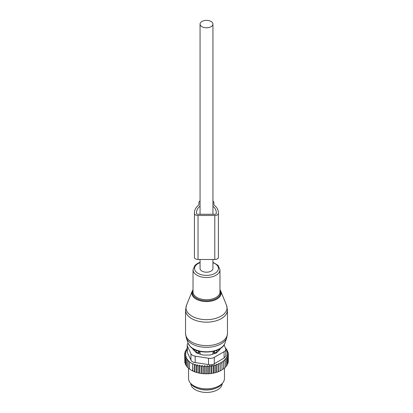 <?xml version="1.0" encoding="UTF-8"?>
<svg xmlns="http://www.w3.org/2000/svg" width="413" height="413" viewBox="0 0 413 413"><rect width="100%" height="100%" fill="white"/><g stroke="black" fill="none" stroke-linecap="round" stroke-linejoin="round"><path stroke-width="0.62" d="M200.062 259.483L200.062 268.486A6.438 3.717 0 0 0 201.952 271.114A6.438 3.717 0 0 0 208.963 271.919A6.438 3.717 0 0 0 212.938 268.486L212.938 259.483M201.952 26.711A6.438 3.717 0 0 0 208.963 27.516A6.438 3.717 0 0 0 212.938 24.083A6.438 3.717 0 0 0 211.048 21.455A6.438 3.717 0 0 0 204.037 20.65A6.438 3.717 0 0 0 200.062 24.083A6.438 3.717 0 0 0 201.952 26.711M212.798 354.163L212.798 352.774L214.646 352.754A2.395 1.384 0 0 0 217.001 351.396L216.939 350.239M217.031 352.377L217.031 350.327M200.202 354.163L200.202 352.774L198.374 350.864M212.798 352.774L214.626 350.864M218.276 351.133L218.276 351.133A12.271 7.083 0 0 0 218.761 349.413M194.239 349.413A12.271 7.083 0 0 0 194.724 351.133M195.969 352.377L196.061 350.239M195.969 350.327L195.999 351.396A2.395 1.384 0 0 0 198.354 352.754L200.202 352.774M197.104 388.184A15.715 9.071 0 0 0 215.896 388.184M190.791 383.584A15.715 9.071 0 0 0 204.461 392.35A15.715 9.071 0 0 0 221.58 385.907A15.715 9.071 0 0 0 222.209 383.584M225.808 348.897L226.938 349.682L226.143 349.919L227.671 351.029L226.696 351.334L228.146 352.434L226.995 352.821L228.348 353.879L227.042 354.297L228.255 355.33L226.82 355.655L227.873 356.765L226.329 356.992L227.212 358.169L227.212 365.138L226.272 365.856M227.212 358.169L225.575 358.288L226.272 359.516L226.272 366.486L225.07 367.178M223.624 368.396L225.07 367.761L225.07 360.792L224.564 359.522L226.272 359.516M221.951 369.496L223.624 368.948L223.319 360.683L225.07 360.792M197.192 364.849L197.027 372.583L194.993 371.917L194.993 364.338L196.578 365.386L197.192 364.849L198.777 365.944L199.572 365.262L201.105 366.367L202.081 365.546L203.537 366.641L204.688 365.696L206.041 366.754L207.254 365.722L208.555 366.703L209.608 365.593L211.043 366.486L211.926 365.309L213.469 366.099L214.166 364.87L215.803 365.557L216.309 364.292L218.012 364.865L218.322 363.569L220.072 364.029L220.175 362.722L220.175 370.461L221.141 370.497L221.951 370.033L221.848 361.757L223.624 361.979M220.175 370.461L220.119 371.024A21.254 12.271 180 0 1 219.272 371.406L220.072 370.998L220.072 364.029M218.322 363.569L218.322 371.313L219.272 371.406M218.322 371.313L218.152 371.86A21.254 12.271 180 0 1 217.238 372.19L218.012 371.834L218.012 364.865M197.192 372.49L197.667 372.763A21.254 12.271 180 0 0 199.242 373.135L200.238 373.326A21.254 12.271 180 0 0 201.596 373.543L202.081 373.264L202.814 373.688A21.254 12.271 180 0 0 204.068 373.791L204.688 373.435L205.421 373.858A21.254 12.271 180 0 0 206.593 373.873L207.254 373.46L207.961 373.842A21.254 12.271 180 0 0 209.035 373.786L209.608 373.331L210.387 373.667A21.254 12.271 180 0 0 211.446 373.533L211.926 373.047L212.767 373.326A21.254 12.271 180 0 0 213.789 373.13L214.166 372.614L215.059 372.836A21.254 12.271 180 0 0 216.035 372.567L216.309 372.03L217.238 372.19M197.027 372.583A21.254 12.271 180 0 1 191.472 370.28L194.993 371.917M228.255 360.977L228.348 353.879M228.255 355.33L228.255 362.299L227.599 363.068M227.873 356.765L227.873 363.734L227.171 364.457M216.035 372.567L215.059 372.836M213.789 373.13L212.767 373.326M211.446 373.533L210.387 373.667M209.035 373.786L207.961 373.842M206.593 373.873L205.421 373.858M204.068 373.791L202.814 373.688M200.238 373.326L201.596 373.543M197.667 372.763L199.242 373.135M191.131 370.079L189.541 369.067L189.541 362.098L192.721 363.936L192.721 370.905M189.794 369.212L188.194 368.004L188.194 361.034L189.794 361.881L189.541 362.098M188.194 367.88L187.032 366.842L187.032 359.873L187.641 359.336L186.062 358.603L186.062 365.572L187.172 366.703M187.161 348.624L186.728 348.773L187.425 349.434L185.788 350.121L186.671 350.73L185.127 351.52L186.18 352.067L184.745 352.955L185.958 353.425L184.652 354.406L186.005 354.912L184.854 355.856L186.304 356.44L185.329 357.26L186.857 357.921L186.062 358.603M186.191 365.216L185.329 364.23L185.329 357.26M185.571 363.729L184.854 362.826L184.854 355.856M184.854 361.649L184.652 354.406M184.745 352.955L184.745 354.339M185.127 351.52L185.127 352.717M185.788 350.121L185.788 351.179M186.728 348.773L186.728 349.723M194.993 364.338L194.569 364.71L194.569 371.679M192.721 363.936L192.969 371.044M188.194 361.034L188.617 360.657L187.032 359.873M225.529 348.123L225.968 348.417L225.968 349.006M187.161 345.118A5.988 3.459 180 0 0 187.363 346.011L190.94 353.719L190.94 360.11L187.363 352.403L187.161 345.118A5.988 3.459 180 0 1 188.101 343.255M190.94 353.719A5.988 3.459 0 0 0 195.173 356.166L208.529 358.231A5.988 3.459 0 0 0 214.311 357.338L224.089 351.69L224.089 358.081L214.311 363.729C212.659 364.782 210.733 365.082 208.529 364.622L195.173 362.557C193.01 362.34 191.601 361.525 190.94 360.11M222.896 382.701L221.791 384.126A16.752 9.669 180 0 1 206.5 389.846A16.752 9.669 180 0 1 191.209 384.126L190.104 382.701A17.96 10.371 0 0 0 206.5 388.834A17.96 10.371 0 0 0 222.896 382.701A17.96 10.371 0 0 0 224.46 378.468L224.46 368.2M220.119 348.639L220.119 348.825A2.994 1.729 0 0 1 219.716 349.692L216.871 352.537A2.994 1.729 0 0 1 215.777 353.172L210.842 354.813A2.994 1.729 0 0 1 209.35 355.046L203.65 355.046A2.994 1.729 0 0 1 202.158 354.813L197.223 353.172A2.994 1.729 0 0 1 196.129 352.537L193.284 349.692A2.994 1.729 0 0 1 192.881 348.825L192.881 348.639M224.089 351.69A5.988 3.459 0 0 0 225.839 349.248A5.988 3.459 0 0 0 225.637 348.355L224.047 344.927M224.089 358.081L225.839 355.732L225.839 349.248M188.54 368.277L188.54 378.468A17.96 10.371 0 0 0 189.268 381.385A17.96 10.371 0 0 0 190.104 382.701M192.969 363.714L194.569 364.71M196.578 365.386L196.578 372.356M220.175 362.722L221.951 363.063M228.146 352.434L228.146 353.724M227.671 351.029L227.671 352.072M226.938 349.682L226.938 350.492M225.359 348.593L225.968 348.417M198.777 365.944L198.777 372.913M199.572 365.262L199.572 372.944M201.105 366.367L201.105 373.337M202.081 365.546L202.081 373.264M203.537 366.641L203.537 373.61M204.688 365.696L204.688 373.435M206.041 366.754L206.041 373.724M207.254 365.722L207.254 373.46M208.555 366.703L208.555 373.672M209.608 365.593L209.608 373.331M211.043 366.486L211.043 373.455M211.926 365.309L211.926 373.047M213.469 366.099L213.469 373.068M214.166 364.87L214.166 372.614M215.803 365.557L215.803 372.526M216.309 364.292L216.309 372.03M194.44 213.413A3.593 2.075 0 0 0 198.034 215.488L214.796 215.488L214.796 259.483L198.034 259.483A3.593 2.075 0 0 1 194.44 257.407L194.44 212.55A21.703 12.529 0 0 1 198.39 205.349A2.994 1.729 0 0 0 198.932 204.352L198.932 202.7A4.791 2.767 0 0 1 200.062 200.914M213.898 202.7L213.898 204.352L213.898 202.7A4.791 2.767 0 0 0 212.938 201.038M213.898 204.352A2.994 1.729 0 0 0 214.44 205.349A21.703 12.529 0 0 1 218.389 212.55L218.389 257.407A3.593 2.075 0 0 1 214.796 259.483M216.293 212.55L216.293 213.413L216.293 212.55A19.607 11.321 0 0 0 212.938 206.216M200.062 206.072A19.607 11.321 0 0 0 196.536 212.55L196.536 213.413A1.497 0.862 0 0 0 198.034 214.28L214.796 214.28A1.497 0.862 0 0 0 216.293 213.413M214.796 215.488A3.593 2.075 0 0 0 218.389 213.413M216.226 350.508A2.395 1.957 1.7 0 1 217.001 351.396L217.001 352.408M214.646 353.543L214.631 351.024M195.999 352.408L195.999 351.396A2.395 1.957 -1.7 0 1 196.774 350.508M198.354 353.543L198.369 351.024M187.363 346.011L187.363 352.403M214.311 357.338L214.311 363.729M195.173 356.166L195.173 362.557M208.529 358.231L208.529 364.622M186.537 305.088A20.516 11.843 0 0 0 188.498 313.488A20.516 11.843 0 0 0 213.841 318.867A20.516 11.843 0 0 0 226.463 305.088L227.455 310.075A20.955 12.096 0 0 1 211.683 321.794A20.955 12.096 0 0 1 188.111 315.873A20.955 12.096 0 0 1 185.545 310.075L186.537 305.088L192.226 291.17A14.667 8.466 180 0 0 193.63 297.174A14.667 8.466 180 0 0 211.75 301.025A14.667 8.466 180 0 0 220.774 291.17L226.463 305.088M193.031 290.256A14.088 8.136 0 0 0 194.136 296.544A14.088 8.136 0 0 0 211.972 300.143A14.088 8.136 0 0 0 219.969 290.256M219.969 289.766A14.667 8.466 180 0 1 220.774 291.17L219.969 289.735M186.227 337.664A20.645 11.92 0 0 0 188.38 341.123A20.645 11.92 0 0 0 209.68 347.183A20.645 11.92 0 0 0 226.773 337.664L225.002 342.96A18.843 10.877 0 0 1 209.401 351.649A18.843 10.877 0 0 1 189.965 346.115A18.843 10.877 0 0 1 187.998 342.96L186.227 337.664L185.545 333.508A20.955 12.096 0 0 0 188.111 339.305A20.955 12.096 0 0 0 211.683 345.227A20.955 12.096 0 0 0 227.455 333.508L227.455 310.075M200.062 262.301L197.698 263.308L195.019 265.265L193.031 269.725L193.031 291.95A13.469 7.775 0 0 0 194.678 295.677A13.469 7.775 0 0 0 209.835 299.482A13.469 7.775 0 0 0 219.969 291.95L219.969 269.725L218.09 265.373L212.938 262.301M193.031 269.725A13.469 7.775 0 0 0 194.678 273.452A13.469 7.775 0 0 0 209.835 277.262A13.469 7.775 0 0 0 219.969 269.725M200.062 262.673A11.951 6.897 0 0 0 196.015 271.79A11.951 6.897 0 0 0 212.23 274.537A11.951 6.897 0 0 0 216.985 265.177A11.951 6.897 0 0 0 212.938 262.673M198.034 259.483L198.034 215.488M212.938 214.28L212.938 24.083M200.062 214.28L200.062 24.083M193.031 289.735L192.226 291.17M227.455 333.508L226.773 337.664M187.998 342.96L190.145 346.43C197.739 355.33 222.287 353.239 225.002 342.96M185.545 333.508L185.545 310.075"/></g></svg>
